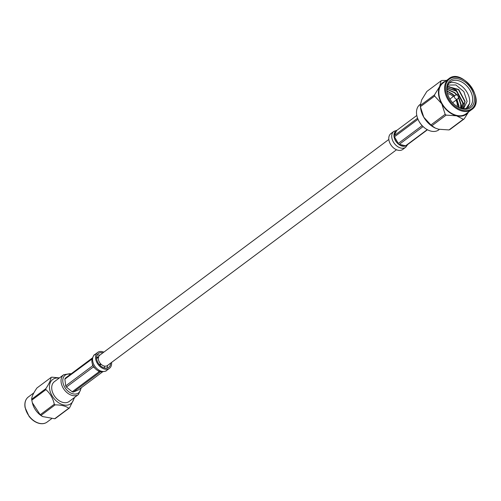 <?xml version="1.0" encoding="UTF-8"?>
<svg xmlns="http://www.w3.org/2000/svg" width="501" height="501" viewBox="0 0 501 501"><rect width="100%" height="100%" fill="white"/><g stroke="black" fill="none" stroke-linecap="round" stroke-linejoin="round"><path stroke-width="0.75" d="M388.832 139.453L99.705 355.234A6.432 4.428 53.3 0 0 98.91 361.127A6.432 4.428 53.3 0 0 104.239 366.043A6.432 4.428 53.3 0 0 107.402 365.542L396.529 149.761M458.803 97.614L461.571 105.786L461.603 108.36M448.858 86.485L456.392 90.268L463.863 104.076L463.807 107.458M449.09 83.116A15.763 10.853 53.3 0 1 463.369 87.6A15.763 10.853 53.3 0 1 469.619 103.363L467.696 107.928M454.72 104.753A15.763 10.853 53.3 0 0 467.658 108.034A15.763 10.853 53.3 0 0 469.28 107.114A15.763 10.853 53.3 0 0 468.548 87.988A15.763 10.853 53.3 0 0 450.418 81.845A15.763 10.853 53.3 0 0 448.539 96.468M463.287 119.288L449.021 129.934A22.388 15.412 53.3 0 0 449.867 129.584L464.133 118.937A22.388 15.412 -126.7 0 1 463.287 119.288L456.574 115.812L446.153 115.111A22.388 15.412 -126.7 0 1 445.164 114.309L430.898 124.962A22.388 15.412 53.3 0 0 431.881 125.757L446.153 115.111M434.499 94.896L420.233 105.542A22.388 15.412 53.3 0 0 420.37 106.694L434.643 96.048A22.388 15.412 -126.7 0 1 434.499 94.896L439.665 86.466L441.112 80.805A22.388 15.412 -126.7 0 1 441.957 80.454L446.573 80.423M420.233 105.542L421.679 99.887L426.846 91.458L441.112 80.805M435.144 128.006A19.708 13.565 -126.7 0 1 434.968 127.924A19.708 13.565 -126.7 0 1 423.777 117.215L420.37 106.694L420.708 108.811A19.708 13.565 -126.7 0 0 423.777 117.215L430.898 124.962M445.164 114.309L441.757 103.795L434.643 96.048M431.881 125.757L435.288 128.074L438.594 129.233L449.021 129.934M468.585 111.917L464.133 118.937M445.439 81.275A19.708 13.565 53.3 0 0 439.665 86.466A19.708 13.565 53.3 0 0 441.757 103.795A19.708 13.565 53.3 0 0 456.574 115.812A19.708 13.565 53.3 0 0 468.41 112.049M469.017 108.573A17.028 11.723 -126.7 0 1 454.883 104.884A17.028 11.723 -126.7 0 1 448.458 96.28A17.028 11.723 -126.7 0 1 453.286 78.907A17.028 11.723 -126.7 0 1 471.98 90.08A17.028 11.723 -126.7 0 1 469.017 108.573M471.698 109.594C486.352 100.332 461.778 67.403 448.727 78.814A19.201 13.22 -126.7 0 0 448.677 100.77A19.201 13.22 -126.7 0 0 469.731 110.715A19.201 13.22 -126.7 0 0 471.698 109.594L465.961 113.877A19.201 13.22 -126.7 0 1 443.886 106.394A19.201 13.22 -126.7 0 1 442.997 83.097L448.727 78.814A19.201 13.22 -126.7 0 1 450.7 77.693M420.276 104.34L419.882 104.634A15.763 10.853 53.3 0 0 418.084 119.445A15.763 10.853 53.3 0 0 424.034 127.411A15.763 10.853 53.3 0 0 438.738 129.903L439.396 129.415M424.034 127.411L423.721 127.148A14.504 9.982 -126.7 0 1 418.247 119.814L418.084 119.445M447.274 87.055L448.195 86.592L458.741 89.497L465.085 101.346L463.143 108.623M447.142 87.8L456.699 91.013L463.043 102.868L462.179 108.479M447.03 89.147L454.664 92.535L456.937 94.877M458.59 97.244L461.008 104.39L460.788 108.141M447.086 90.994L452.628 94.056L454.351 95.747M456.956 99.474L458.972 105.905L459.029 107.477M447.525 93.487L447.907 93.687M469.619 103.363L466.143 108.498M447.261 87.105L447.938 86.779L458.484 89.685L464.828 101.534L463.056 108.617M447.124 87.938L456.449 91.207L462.792 103.056L462.022 108.454M447.024 89.347L454.407 92.723L456.586 94.946M458.421 97.576L460.757 104.577L460.588 108.078M447.117 91.263L452.372 94.244L454.094 95.935M456.699 99.661L458.778 107.358M463.563 108.661L467.107 101.421L463.857 91.62L455.897 84.951L447.894 85.082M457.15 106.488A9.456 6.513 53.3 0 0 456.01 100.175M453.292 96.536A9.456 6.513 53.3 0 0 447.568 93.649M458.885 96.442A1.008 0.695 53.3 0 0 459.129 96.211A1.008 0.695 53.3 0 0 458.941 95.159A1.008 0.695 53.3 0 0 457.983 94.676A1.008 0.695 53.3 0 0 457.695 95.779A1.008 0.695 53.3 0 0 458.885 96.442M459.129 96.211L457.864 98.647A2.273 1.566 -126.7 0 1 457.538 99.035A2.273 1.566 -126.7 0 1 457.307 99.167A2.273 1.566 -126.7 0 1 454.82 97.989A2.273 1.566 -126.7 0 1 454.827 95.397A2.273 1.566 -126.7 0 1 455.29 95.19L457.983 94.676M427.24 129.64L405.566 145.816L403.837 146.298L405.196 146.092A8.955 6.162 53.3 0 0 406.111 145.71L427.472 129.765M422.136 125.645L398.289 143.443L396.635 142.353L397.926 143.718A8.955 6.162 53.3 0 0 398.978 144.576L400.468 145.472L399.347 144.301L423.088 126.584M417.59 118.217L394.318 135.577L394.03 134.293L393.955 135.852A8.955 6.162 53.3 0 0 394.105 137.086L394.575 138.783L394.469 136.817L418.003 119.257M396.354 130.742L416.807 115.474M400.468 145.472A8.955 6.162 53.3 0 0 403.837 146.292L400.468 145.478M394.575 138.783A8.955 6.162 53.3 0 0 396.635 142.353L394.575 138.783M395.327 131.538A8.955 6.162 53.3 0 0 394.036 134.293L395.327 131.538M405.816 147.156A9.901 6.814 -126.7 0 1 405.691 147.25L402.754 149.442A9.901 6.814 -126.7 0 1 391.369 145.584A9.901 6.814 -126.7 0 1 390.912 133.573L393.842 131.387A9.901 6.814 -126.7 0 1 393.986 131.281M54.69 418.748A17.904 12.325 -126.7 0 0 55.386 418.46L69.495 407.927A17.904 12.325 -126.7 0 1 68.806 408.215L54.69 418.748L42.61 416.563L41.007 415.41L55.116 404.877A17.904 12.325 -126.7 0 1 54.308 404.226L40.199 414.759L32.34 402.735L31.788 400.167L45.904 389.634A17.904 12.325 -126.7 0 1 45.791 388.695L31.676 399.228C31.638 396.836 33.398 393.085 36.955 387.974L51.071 377.441A17.904 12.325 -126.7 0 1 51.76 377.153L59.425 377.911M31.788 400.167A17.904 12.325 -126.7 0 1 31.676 399.228M41.007 415.41A17.904 12.325 -126.7 0 1 40.199 414.759M42.61 416.563L42.115 416.262A15.663 10.784 -126.7 0 1 40.212 414.96A15.663 10.784 -126.7 0 1 32.509 403.393L32.34 402.735M51.071 377.441C50.789 380.077 49.029 383.829 45.791 388.695M45.904 389.634C50.169 393.379 52.968 398.245 54.308 404.226M55.116 404.877C61.141 404.889 65.706 406.004 68.806 408.215M69.495 407.927L74.662 397.368M73.941 397.907A15.105 10.402 -126.7 0 1 61.542 404.288A15.105 10.402 -126.7 0 1 49.518 388.175A15.105 10.402 -126.7 0 1 59.162 378.105M69.144 401.489A12.356 8.504 -126.7 0 1 54.941 396.673A12.356 8.504 -126.7 0 1 54.365 381.687L63.683 374.729A12.356 8.504 -126.7 0 0 64.26 389.715A12.356 8.504 -126.7 0 0 78.463 394.531L69.144 401.489M92.297 358.033L65.318 378.174A8.955 6.162 53.3 0 0 64.879 379.107L92.009 359.042M91.952 359.743L91.908 360.138A8.955 6.162 -126.7 0 0 92.353 363.789L92.679 365.743L65.7 385.883A8.955 6.162 53.3 0 0 66.395 387.091L93.374 366.957L93.881 367.133M93.374 366.957L94.883 368.179L93.374 366.957M92.766 365.273L92.497 364.233M100.507 371.848L102.129 371.723L100.676 371.661A8.955 6.162 -126.7 0 1 99.536 371.385L98.002 370.715L99.173 371.654L72.188 391.795A8.955 6.162 53.3 0 0 73.328 392.07L100.388 371.886M99.066 371.335L98.027 370.727M102.83 371.686L78.3 389.997L73.328 392.07M66.395 387.091L72.188 391.795M64.879 379.107L65.7 385.883M96.53 358.002L97.852 356.812L98.829 357.05M98.415 357.401L96.568 358.503M99.411 364.709L100.638 363.795M101.102 364.258L99.849 365.191M98.002 370.715A8.955 6.162 -126.7 0 1 94.883 368.179L93.743 366.682A8.955 6.162 -126.7 0 1 93.048 365.473L92.347 363.789M102.505 371.679A8.955 6.162 -126.7 0 1 102.129 371.723M103.857 352.134A9.901 6.814 53.3 0 0 97.632 352.453A9.901 6.814 53.3 0 0 96.405 361.522A9.901 6.814 53.3 0 0 104.609 369.093A9.901 6.814 53.3 0 0 109.475 368.323A9.901 6.814 53.3 0 0 111.554 362.448M102.887 352.861A8.642 5.949 53.3 0 0 98.39 353.468A8.642 5.949 53.3 0 0 97.313 361.378A8.642 5.949 53.3 0 0 104.477 367.985A8.642 5.949 53.3 0 0 108.723 367.314A8.642 5.949 53.3 0 0 110.583 363.169M469.781 109.901A18.575 12.782 53.3 0 0 466.362 81.613A18.575 12.782 53.3 0 0 445.602 90.28A18.575 12.782 53.3 0 0 469.781 109.901M396.717 130.467L394.318 135.577M394.469 136.817L398.289 143.443M399.347 144.301L405.566 145.816M407.714 144.513L405.691 147.25A9.901 6.814 -126.7 0 1 394.306 143.399A9.901 6.814 -126.7 0 1 393.836 131.387L397.049 130.222M39.354 423.32A15.663 10.784 53.3 0 0 47.056 422.099C44.908 423.671 42.266 424.096 39.141 423.376C35.327 422.374 31.964 420.026 29.052 416.331L25.063 407.507C24.355 402.773 25.445 399.272 28.319 396.992A15.663 10.784 53.3 0 0 26.378 411.34A15.663 10.784 53.3 0 0 39.354 423.32M70.503 374.297A11.091 7.634 53.3 0 0 62.807 381.361A11.091 7.634 53.3 0 0 71.856 393.485A11.091 7.634 53.3 0 0 80.818 388.118M92.434 358.19A8.955 6.162 -126.7 0 0 92.228 358.691L91.908 360.138M104.39 366.081L104.621 368.022M96.524 357.614L97.708 357.125M97.632 352.453L94.702 354.645A9.901 6.814 53.3 0 0 93.474 363.713A9.901 6.814 53.3 0 0 101.678 371.285A9.901 6.814 53.3 0 0 106.544 370.515C106.738 371.297 101.133 372.137 100.569 371.329L102.949 371.485M99.956 355.052L97.175 354.89M107.007 368.072L107.652 365.361M434.968 127.924L435.288 128.074M454.827 95.397L449.917 99.06M457.538 99.035L452.628 102.699M33.855 392.865L28.319 396.992M51.559 418.742L47.056 422.099M71.042 373.896L70.196 373.652L63.683 374.729M78.463 394.531L81.356 387.711M94.702 354.639C94.251 353.856 91.577 359.399 92.222 360.138L92.748 357.814M109.475 368.323L106.544 370.515"/></g></svg>
